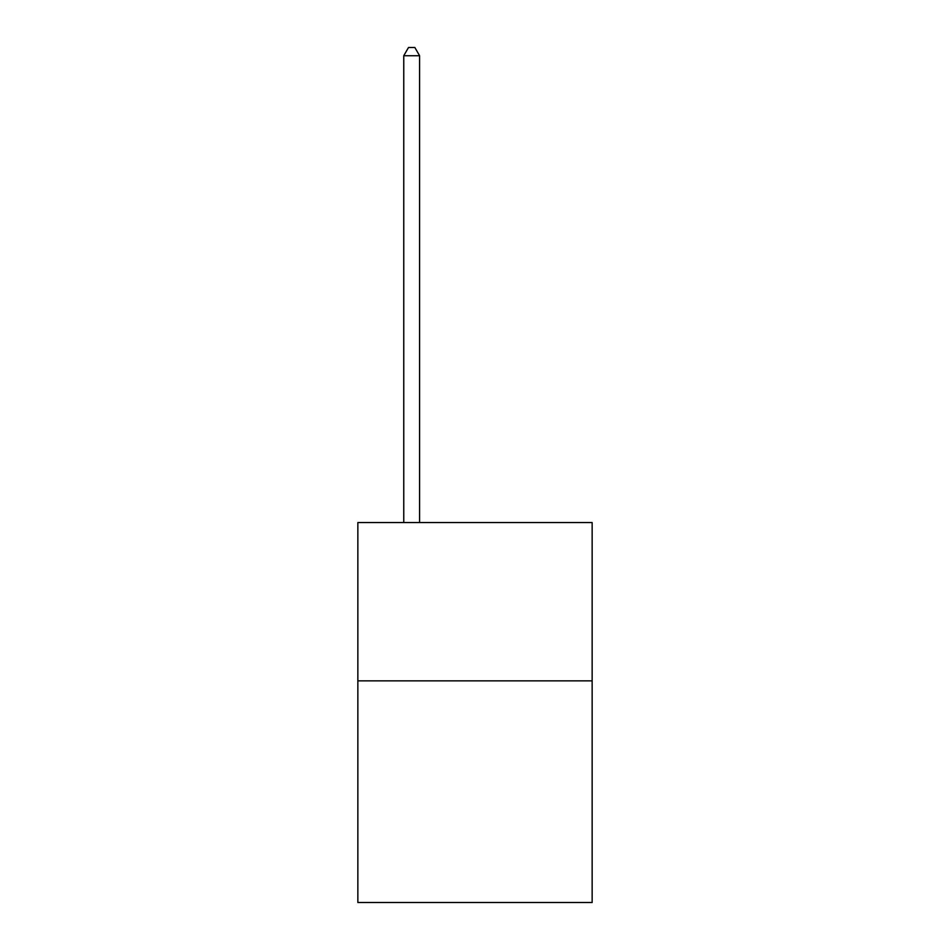 <?xml version="1.0" encoding="UTF-8"?>
<svg xmlns="http://www.w3.org/2000/svg" width="950" height="950" viewBox="0 0 950 950"><rect width="100%" height="100%" fill="white"/><g stroke="black" fill="none" stroke-linecap="round" stroke-linejoin="round"><path stroke-width="1.43" d="M592.147 680.865L592.147 902.5L357.853 902.5L357.853 522.559L592.147 522.559L592.147 680.865L357.853 680.865M419.591 522.559L419.591 55.729L403.762 55.729L403.762 522.559M403.762 55.729L408.512 47.5L414.841 47.5L419.591 55.729"/></g></svg>
